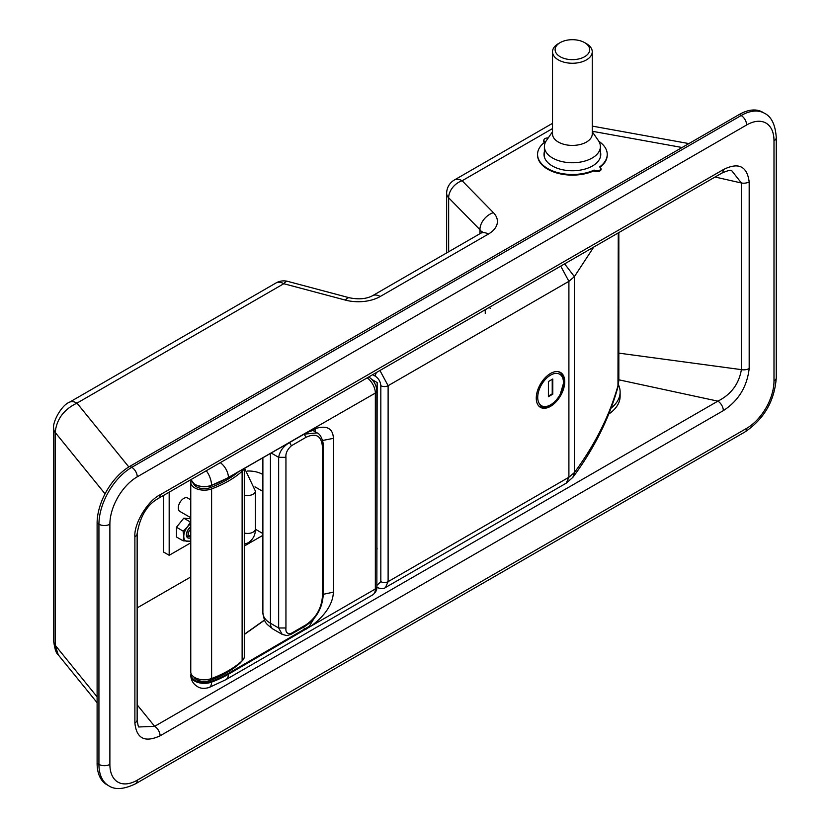 <?xml version="1.0" encoding="UTF-8"?>
<svg xmlns="http://www.w3.org/2000/svg" width="830" height="830" viewBox="0 0 830 830"><rect width="100%" height="100%" fill="white"/><g stroke="black" fill="none" stroke-linecap="round" stroke-linejoin="round"><path stroke-width="1.25" d="M600.868 168.376A4.129 2.386 180 0 1 601.148 169.237A4.129 2.386 180 0 1 598.606 171.437A4.129 2.386 180 0 1 594.104 170.918A4.129 2.386 180 0 1 593.938 170.814A34.829 20.107 180 0 1 547.759 169.237A34.829 20.107 180 0 1 537.56 155.013L537.56 154.38A34.829 20.107 0 0 0 557.293 172.505A34.829 20.107 0 0 0 594.135 170.088A3.87 2.231 0 0 0 594.29 170.181A3.87 2.231 0 0 0 598.503 170.669A3.87 2.231 0 0 0 600.889 168.604A3.87 2.231 0 0 0 599.758 167.027A3.87 2.231 0 0 0 599.602 166.934A34.829 20.107 0 0 0 607.228 154.38A34.829 20.107 0 0 0 598.845 141.297M544.553 142.293A4.129 2.386 180 0 1 543.629 140.789A4.129 2.386 180 0 1 543.909 139.938M129.947 466.284A46.449 26.819 120 0 0 97.11 523.17L97.11 763.33A46.449 26.819 120 0 0 106.728 784.599L108.554 785.647A46.449 26.819 -60 0 1 98.936 764.389L98.936 524.218A46.449 26.819 -60 0 1 131.773 467.332L741.159 115.515A46.449 26.819 -60 0 1 764.378 113.212L762.552 112.154A46.449 26.819 120 0 0 739.333 114.457L129.947 466.284L131.773 467.332A7.74 4.472 60 0 1 137.251 476.814A38.699 22.348 120 0 0 109.882 524.218L109.882 764.389A38.699 22.348 120 0 0 137.251 780.19L746.627 428.363A38.699 22.348 120 0 0 773.996 380.96L773.996 140.789A38.699 22.348 120 0 0 746.627 124.988L137.251 476.814M749.179 181.884L749.179 368.53C747.052 386.79 738.441 400.828 723.335 410.632L160.097 735.816C144.887 742.86 136.483 738.576 134.885 722.992L134.885 536.751C133.755 523.855 147.626 500.781 160.097 494.805A7.74 4.472 -120 0 1 158.499 498.342L721.737 173.169A7.74 4.472 -120 0 0 723.335 169.621C738.461 162.006 747.073 166.093 749.179 181.884A7.74 4.472 180 0 1 741.387 182.994L715.066 177.018M607.228 154.38L607.228 155.013A34.829 20.107 180 0 1 600.069 167.224M262.882 535.329L244.29 546.057M190.765 576.964L137.147 607.913M618.838 353.134L741.387 369.641L741.387 182.994L731.645 170.565C730.908 169.735 727.609 170.596 721.737 173.169M723.335 410.632A7.74 4.472 -120 0 0 717.867 401.149L618.838 379.808M158.499 498.342C147.211 504.547 140.094 516.302 137.147 533.597L137.147 719.828C137.863 725.098 138.486 727.485 139.015 726.966L154.629 726.333L717.867 401.149C731.137 394.437 738.98 383.927 741.387 369.641A7.74 4.472 180 0 0 749.179 368.53M105.057 493.85L55.195 432.461A15.48 8.943 180 0 1 53.732 428.664C51.989 422.833 61.472 405.123 69.232 402.353L69.232 402.353A15.48 8.943 60 0 1 76.972 403.121C63.837 409.449 56.585 419.233 55.195 432.461L55.195 645.242L58.297 654.901L97.11 702.688M482.116 232.732L482.479 231.902L480.612 233.313A15.48 8.943 60 0 1 488.351 234.081L380.233 296.497A30.959 17.876 0 0 1 345.384 300.097A15.48 5.291 104.9 0 1 349.368 297.773L287.771 281.391A15.48 5.291 104.9 0 0 283.787 283.715L76.972 403.121L128.826 466.958M552.521 123.732A15.48 8.943 -120 0 0 550.695 124.386L552.521 123.421M160.097 735.816A7.74 4.472 -120 0 0 154.629 726.333L137.147 704.815M190.765 517.713L179.903 511.436A7.74 4.472 -60 0 1 178.72 505.231A7.74 4.472 -60 0 1 183.772 498.415A7.74 4.472 -60 0 1 187.642 498.031L190.765 499.836M169.175 492.18L169.175 555.291L190.765 542.83M163.707 495.344L163.707 552.137L169.175 555.291M190.765 537.695A6.619 3.828 -60 0 1 186.387 534.821A6.619 3.828 -60 0 1 190.765 526.905M190.765 536.035A5.333 3.081 -60 0 1 187.881 536.439A5.333 3.081 -60 0 1 186.771 533.991A5.333 3.081 -60 0 1 190.765 527.341M190.765 540.714A10.323 5.955 -60 0 1 187.424 541.523A10.323 5.955 -60 0 1 183.772 536.336A10.323 5.955 -60 0 1 187.424 526.926A10.323 5.955 -60 0 1 190.765 523.875M176.479 527.258L176.479 536.989L183.119 540.828L183.772 536.336L183.119 531.096L176.479 527.258L183.772 518.179L190.765 518.802M190.765 541.202L183.119 540.828M183.119 531.096L187.424 526.926L190.423 522.018L183.772 518.179M190.765 529.25A4.046 2.334 120 0 0 188.4 533.877A4.046 2.334 120 0 0 190.765 535.765M190.34 536.055L190.34 536.055A5.333 3.081 -60 0 1 187.777 536.377M594.135 170.088L594.135 170.939M548.225 137.946A3.87 2.231 0 0 0 543.889 140.166A3.87 2.231 0 0 0 545.02 141.743A3.87 2.231 0 0 0 545.186 141.826A34.829 20.107 0 0 0 537.56 154.38M544.397 151.683A28.386 16.382 0 0 0 544.013 154.38A28.386 16.382 0 0 0 552.324 165.969A28.386 16.382 0 0 0 583.251 169.517A28.386 16.382 0 0 0 600.775 154.38A28.386 16.382 0 0 0 600.391 151.683M618.443 384.767A47.735 27.556 180 0 1 620.124 392.019A47.735 27.556 180 0 1 611.036 408.204M620.124 392.019L620.124 396.242A47.735 27.556 180 0 1 608.722 414.108M536.263 398.13A20.128 11.62 120 0 0 540.434 407.343A20.128 11.62 120 0 0 555.944 401.959A20.128 11.62 120 0 0 564.732 381.696A20.128 11.62 120 0 0 560.561 372.483A20.128 11.62 120 0 0 545.051 377.878A20.128 11.62 120 0 0 536.263 398.13M376.862 580.398L377.173 382.537L371.985 379.549M377.173 548.972A25.803 14.899 180 0 1 376.913 546.866L376.913 537.01M376.862 585.42L380.825 581.633L380.825 385.701C380.493 381.665 378.667 378.511 375.347 376.218L372.691 374.683M593.74 247.06L574.391 276.639L568.903 281.329L388.118 385.701L388.118 581.633L568.903 477.25L574.391 472.571C595.276 444.299 609.894 414.99 618.267 384.643L618.838 380.493L618.838 232.576M477.447 314.207L490.416 306.758M490.177 308.418A12.896 7.449 0 0 0 489.576 307.204M552.78 394.177L552.78 379.009L548.402 381.541L548.402 396.709L552.78 394.177L552.23 393.866L552.23 379.331M548.402 396.076L552.23 393.866M562.481 41.5A17.285 9.981 0 0 0 560.167 42.62A17.285 9.981 0 0 0 559.15 56.087A17.285 9.981 0 0 0 582.307 57.851A17.285 9.981 0 0 0 584.621 42.62A17.285 9.981 0 0 0 562.481 41.5M584.621 42.62L586.437 43.668A19.868 11.475 180 0 1 592.257 51.782A19.868 11.475 180 0 1 583.791 61.181A19.868 11.475 180 0 1 563.217 61.96A19.868 11.475 180 0 1 552.521 51.782A19.868 11.475 180 0 1 558.341 43.668L560.167 42.62M592.257 51.782L592.257 133.941A19.868 11.475 180 0 1 583.791 143.341A19.868 11.475 180 0 1 563.217 144.119A19.868 11.475 180 0 1 552.521 133.941L552.521 51.782M592.257 131.742L598.389 140.592A27.992 16.164 180 0 1 600.391 146.588A27.992 16.164 180 0 1 588.449 159.827A27.992 16.164 180 0 1 559.462 160.927A27.992 16.164 180 0 1 544.397 146.588A27.992 16.164 180 0 1 546.399 140.592L552.521 131.742M193.597 483.703A10.915 6.308 0 0 0 196.544 486.826A10.915 6.308 0 0 0 210.198 487.656A100.627 58.1 0 0 0 238.169 472.021M244.29 468.483L244.29 656.665A13.498 7.792 180 0 1 242.121 660.898A103.211 59.584 180 0 1 211.609 678.515A13.498 7.792 180 0 1 197.82 678.826A13.498 7.792 180 0 1 190.765 671.978L190.765 482.365A13.498 7.792 0 0 0 197.82 489.212A13.498 7.792 0 0 0 211.609 488.912A103.211 59.584 0 0 0 242.121 471.295A13.498 7.792 0 0 0 243.999 468.649M191.118 480.591A13.498 7.792 0 0 0 190.765 482.365M190.869 479.657A13.488 7.792 0 0 0 194.728 484.274A13.488 7.792 0 0 0 211.598 485.301A103.2 59.584 0 0 0 228.468 477.426L309.683 430.988C316.728 427.367 332.82 422.169 333.38 438.365L333.38 592.163C332.82 609.013 316.728 622.386 309.683 626.909L228.468 674.23A103.2 59.584 180 0 1 211.598 682.115A13.488 7.792 180 0 1 194.728 681.077A13.488 7.792 180 0 1 190.786 675.807A13.488 7.792 180 0 1 191.139 673.784M376.654 388.637L377.173 388.336M193.774 676.875A10.915 6.308 0 0 0 210.198 680.424A100.627 58.1 0 0 0 239.953 663.253A10.915 6.308 0 0 0 241.219 661.686M191.377 674.292A12.969 7.491 0 0 0 195.091 680.434A12.969 7.491 0 0 0 211.318 681.42A102.681 59.283 0 0 0 228.105 673.587L309.248 626.328L309.683 626.909L375.347 588.999L375.347 393.078L228.105 477.655A102.681 59.283 180 0 1 211.598 485.384M315.504 431.963L315.338 429.847M206.265 470.766A12.896 5.727 -110.5 0 1 211.598 485.301L228.364 477.686L305.897 432.918L315.11 429.629M309.248 626.328L314.01 618.589M247.33 471.056A19.349 11.174 180 0 1 262.425 474.293L262.882 474.563M255.37 529.218L261.315 532.642A12.896 7.449 60 0 1 262.882 533.711M262.882 491.256A12.896 7.449 60 0 1 261.315 490.509L255.007 486.868M291.423 445.741C287.305 449.507 285.479 453.367 285.945 457.33L285.945 627.978C285.479 632.481 287.305 634.234 291.423 633.249L306.011 624.814C315.991 617.935 321.459 608.452 322.434 596.376L322.434 446.799C321.459 435.843 315.991 432.679 306.011 437.317L291.423 445.741L289.597 442.587L303.967 434.028M270.435 453.388L270.435 623.237A12.896 7.449 -60 0 0 273.112 629.14L282.231 634.411L278.652 627.978L278.652 457.33C279.803 450.981 283.455 446.063 289.597 442.587L289.369 442.452M97.11 523.17L98.936 524.218A7.74 4.472 180 0 0 109.882 524.218M739.333 114.457L741.159 115.515A7.74 4.472 60 0 1 746.627 124.988M97.11 763.33L98.936 764.389A7.74 4.472 180 0 0 109.882 764.389M160.097 494.805L723.335 169.621M479.927 233.707L479.927 229.682L448.657 197.799L448.657 251.76M53.732 428.664L53.732 641.445A15.48 8.943 180 0 0 55.195 645.242L97.11 696.847M682.094 147.501L592.257 131.264M552.521 128.567L462.123 180.753L493.394 212.636A15.48 10.998 135.6 0 0 479.927 229.682A15.48 8.943 0 0 1 481.722 232.587M488.351 234.081A30.959 17.876 0 0 0 493.394 212.636M345.384 300.097L283.787 283.715A15.48 8.943 60 0 0 276.048 282.947L69.232 402.353M349.368 297.773C358.674 299.651 366.383 298.966 372.494 295.739A15.48 8.943 60 0 1 380.233 296.497M446.644 193.39A15.48 8.943 180 0 0 448.657 197.799A15.48 10.998 -44.4 0 1 462.123 180.753A15.48 8.943 -120 0 0 454.384 179.986A15.48 15.48 0 0 0 446.644 193.39L446.644 252.922M137.251 780.19A7.74 4.472 60 0 1 135.643 783.738L745.029 431.911C764.16 418.911 774.566 400.869 776.268 377.806A7.74 4.472 180 0 1 773.996 380.96M776.268 377.806L776.268 137.635A7.74 4.472 180 0 1 773.996 140.789M746.627 428.363A7.74 4.472 60 0 1 745.029 431.911M137.147 533.597A7.74 4.472 180 0 1 134.885 536.751M137.147 719.828A7.74 4.472 180 0 1 134.885 722.992M244.601 468.307L255.37 491.038L255.37 528.959A7.74 4.472 180 0 1 253.109 532.123A7.74 4.472 180 0 1 244.29 532.995M255.37 491.038A7.74 4.472 180 0 1 253.109 494.203A7.74 4.472 180 0 1 244.29 495.074M560.727 266.129L568.903 281.329L568.903 477.25L566.236 483.164L572.897 477.323C594.249 448.449 609.272 418.299 617.966 386.884L618.838 380.493M564.628 263.867L574.391 276.639L574.391 472.571L572.897 477.323M618.267 232.908L617.966 386.884M380.825 581.633A5.156 2.978 180 0 0 388.118 581.633L385.442 587.536L566.236 483.164M379.933 370.502L388.118 385.701A5.156 2.978 180 0 1 380.825 385.701M376.498 372.483A5.156 2.978 120 0 0 375.347 376.218M557.843 371.601A19.744 11.392 -60 0 1 559.368 372.245C561.962 373.324 563.466 376.55 563.902 381.914L559.897 395.422L554.689 402.145L550.207 405.569C547.395 407.706 543.868 407.997 539.625 406.43A19.744 11.392 -60 0 1 538.307 405.434M537.726 397.394A18.187 10.499 120 0 0 550.591 404.822A18.187 10.499 120 0 0 563.456 382.547A18.187 10.499 120 0 0 550.591 375.119A18.187 10.499 120 0 0 537.726 397.394M211.609 488.912L211.609 678.515M242.121 660.898L242.121 471.295M264.573 620.166L244.29 634.504L264.562 620.145M306.011 629.462L303.126 627.356M190.859 479.667L194.832 484.523C199.989 487.137 205.539 487.48 211.505 485.55L211.318 485.488A12.969 7.491 180 0 1 195.091 484.502M210.198 487.656L210.198 485.986M210.198 678.971L210.198 680.424M372.67 594.913A12.896 7.449 -120 0 0 375.347 588.999A5.156 2.978 0 0 0 376.862 586.893C377.162 589.798 375.762 592.464 372.67 594.913L225.802 679.708A12.896 7.449 -120 0 0 228.468 674.23L228.105 673.587M225.802 679.708L209.108 687.51A12.896 5.727 -110.5 0 0 211.598 682.115L211.318 681.42M228.468 477.447L228.468 477.426A12.896 7.449 -120 0 0 220.292 462.673M376.862 586.893L376.862 390.971A5.156 2.978 0 0 1 375.347 393.078A12.896 7.449 -120 0 0 367.161 377.878M368.8 377.017L368.728 376.976A5.156 2.978 -60 0 1 368.8 377.017C373.801 380.337 376.478 384.985 376.862 390.971M333.38 438.365L322.538 440.481M333.38 592.163L323.192 594.322M262.882 457.755L262.882 612.706A25.803 14.899 0 0 0 270.435 623.237L278.652 627.978L285.945 627.978M285.945 457.33L278.652 457.33L271.13 452.993M261.315 490.509L262.882 489.607M306.011 437.317L304.195 434.152L317.091 432.876L312.609 430.293M291.423 633.249L290.884 634.421L286.879 635.604L282.231 634.411M306.011 624.814L305.482 625.996L290.884 634.421M322.434 596.376L323.192 595.328L323.192 445.741C323.814 444.673 321.75 434.474 317.091 432.876M322.434 446.799L323.192 445.741M688.9 143.58L592.257 126.108M287.771 281.391A15.48 15.48 0 0 0 276.048 282.947M53.732 641.445C54.728 649.081 56.243 653.563 58.308 654.901M550.695 124.386L454.384 179.986M480.612 233.313L372.494 295.739M108.554 785.647C114.924 790.067 123.95 789.423 135.643 783.738M776.268 137.635C775.386 124.728 771.423 116.594 764.378 113.212M255.37 528.959C255.567 534.696 253.212 539.293 248.295 542.747L244.29 544.252M600.889 170.067L600.889 168.604M543.889 141.619L543.889 140.166M376.415 587.152C380.596 588.989 383.605 589.113 385.442 587.536M485.26 309.694L485.26 313.491M539.625 406.43L538.66 405.88M559.368 372.245L558.403 371.684M544.397 146.588L544.397 157.078M600.391 146.588L600.391 157.078M209.108 687.51C204.263 688.879 200.352 688.558 197.395 686.555C193.38 684.107 191.18 680.517 190.786 675.807L191.118 673.742M264.5 620.01L244.29 634.296M273.112 629.14C265.299 622.998 264.739 623.444 262.882 612.706M305.482 625.996C316.292 618.609 322.196 608.38 323.192 595.328"/></g></svg>
